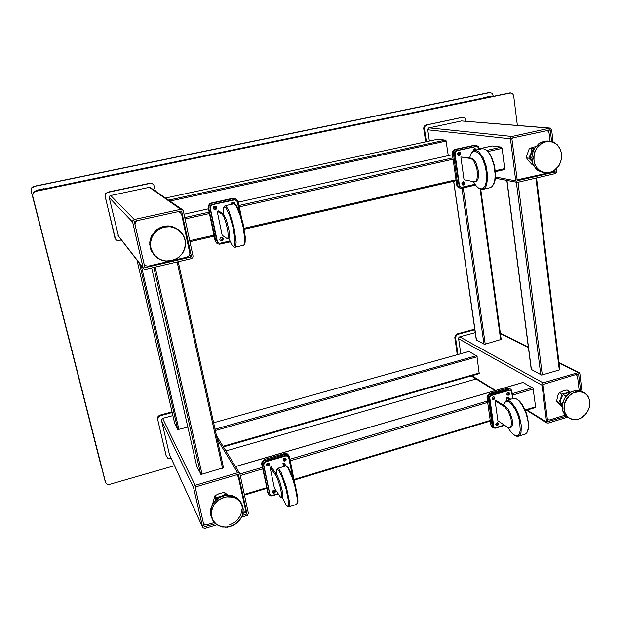 <?xml version="1.0" encoding="UTF-8"?>
<svg xmlns="http://www.w3.org/2000/svg" width="621" height="621" viewBox="0 0 621 621"><rect width="100%" height="100%" fill="white"/><g stroke="black" fill="none" stroke-linecap="round" stroke-linejoin="round"><path stroke-width="0.93" d="M517.394 125.426L513.645 95.502L512.48 93.554L510.377 92.956L35.731 191.369L33.635 192.518L32.68 194.233L32.657 195.941L105.624 482.75L107.371 484.233L109.824 484.295L174.548 465.68M35.731 191.369L34.528 191.61L33.092 192.96L32.696 196.081M510.082 92.925L509.43 92.979L510.167 92.995M486.352 97.761L483.456 97.676L489.79 96.441M35.374 191.268L36.189 190.305L43.843 188.722L44.138 189.436M493.284 96.325L492.189 93.344L489.542 92.537M31.159 190.763L31.593 187.961L32.967 186.673L34.116 186.471L31.648 188.163L31.159 190.763L101.293 466.115M438.209 139.096L445.94 140.261L448.3 155.646M468.964 351.494L476.951 356.097L479.187 373.547M501.1 339.485L484.512 344.352L476.392 339.959M187.814 427.054L177.893 429.6L174.703 423.569M115.475 239.077L105.065 196.376L105.523 193.698L107.798 192.145L149.84 183.249L152.696 183.87M105.065 196.376L105.733 193.907L107.798 192.145M121.483 240.094L117.074 240.397L115.778 239.473L114.776 237.664M149.84 183.249L152.254 183.645L153.775 184.848L155.421 190.926M166.273 456.365L157.369 418.034L158.099 416.349L159.628 415.239L171.994 411.839M157.431 419.105L157.718 419.726L158.394 416.963L160.288 415.728L159.993 415.115M171.171 458.259L167.973 458.368L166.04 455.736M425.657 141.798L423.669 128.33L424.058 126.537L425.245 125.209L462.381 117.284M423.708 128.694L424.469 128.78L425.005 126.296L426.969 124.891L426.208 124.821M461.605 117.33L463.701 117.431L464.904 118.145L465.96 121.242M457.343 354.676L454.797 337.599L455.309 335.317L457.165 333.927L474.762 329.122M454.797 337.599L455.573 338.034L456.086 335.751L457.941 334.354L457.165 333.927M562.152 405.855L560.212 403.021L560.903 399.093L562.253 396.089L563.301 394.552L564.838 393.691L570.404 392.262M566.236 395.787L565.661 395.856L565.599 396.586M565.157 415.177L549.531 419.951L547.38 419.641M576.187 374.479L577.491 376.466L579.137 390.508M136.162 220.913L134.773 223.552M179.95 212.297L178.561 211.559M170.1 261.099L148.489 266.122L146.277 265.873L144.382 264.399M144.289 264.267L143.932 263.591M135.013 224.6L135.494 222.38L137.07 220.711M178.149 211.652L180.486 212.708L181.743 214.75L189.902 253.632L188.986 255.767L187.068 257.117L173.329 260.346M559.645 369.425L559.257 369.984L541.59 375.045L531.382 369.534M213.942 209.269L215.875 208.283L215.681 206.25M233.962 203.82L233.558 202.229M220.269 240.405L222.147 239.714L222.248 237.602M241.507 217.653L238.169 201.15L235.864 198.697L233.713 198.464L211.924 203.261L210.263 204.045L209.098 205.481L208.741 208.198L215.999 242.182L217.622 243.789L219.632 244.247L230.212 241.872M236.019 198.759L233.185 198.2L211.443 202.982L209.782 203.766L208.617 205.202L208.268 207.911L215.114 240.738L216.799 243.23M532.158 161.305L530.233 157.874L530.497 155.918L532.414 150.484L533.509 148.605L534.619 148.233M458.174 155.095L459.105 153.666L458.655 152.238M474.731 150.375L474.328 148.784M462.265 184.693L463.227 183.42L462.901 181.922M479.265 149.366L478.154 146.214L475.523 145.205L455.876 149.537L454.199 150.748L453.314 152.727L457.731 185.244L458.407 186.944L459.757 188.039L461.333 188.279L475.5 185.019M475.251 145.089L454.906 149.397L452.585 151.734L452.336 153.892L456.823 185.337L458.05 187.363L460.308 188.217M504.485 169.611L495.48 171.652L504.749 169.285L502.156 148.31L501.481 147.107L492.065 145.958M215.766 500.177L216.387 499.377M218.359 497.607L222.729 495.954M212.46 504.477L214.936 495.698L219.392 493.524L224.406 492.352L227.845 495.053M226.378 495.147L225.431 494.223L220.96 496.412L215.914 497.561L215.417 500.518M492.119 398.511L493.322 396.625M506.713 394.203L507.854 392.348M495.783 424.461L496.986 422.699M512.969 398.597L511.797 390.57L510.819 389.282L509.375 388.777L490.443 394.164L488.874 395.367L488.137 396.803L492.298 426.86L493.532 427.978L495.224 428.172L504.617 425.346M510.594 389.134L508.878 388.249L507.303 388.296L489.829 393.411L487.462 395.43L487.05 397.727L490.939 425.067L492.158 427.077M560.235 402.765L560.126 401.337L561.508 396.873L563.169 394.723M563.604 394.358L568.168 392.627M562.145 407.236L556.532 401.337L557.968 394.94L559.203 392.821L563.092 390.881L567.051 390.011L569.403 391.292L566.111 393.046L561.5 394.094L560.802 398.721L558.807 402.633L562.152 405.948L560.321 403.223M570.42 392.247L569.403 391.292M532.197 161.507L530.753 159.698L530.311 158.052M530.256 157.664L531.397 152.238L532.779 149.816M536.986 147.565L537.887 147.317M533.307 164.899L532.158 164.72L527.966 160.21L526.53 157.858L526.717 155.879L529.34 148.504L535.884 146.478M534.673 148.147L531.661 148.792L530.901 153.566L528.82 158.184L532.22 161.631M266.533 464.694L268.093 464.407L268.877 463.01M283.098 459.858L284.628 459.517L285.35 458.112M272.184 491.832L273.675 491.553L274.474 490.241M294.75 483.348L289.433 456.8L288.291 454.921L285.388 454.285L264.041 460.743L262.605 462.366L262.194 464.392L268.365 493.912L269.7 495.48L271.587 495.938L278.363 494.013M288.734 455.348L287.189 453.811L284.783 453.501L264.655 459.385L262.046 461.558L261.697 463.988L268.179 493.749M517.006 179.422L518.225 179.663L516.967 179.12M548.25 172.925L518.225 179.663M511.89 138.941L513.055 137.784M546.464 130.418L548.064 131.217L549.034 132.863L550.059 141.215M535.178 407.469L535.581 406.887L533.074 388.288L523.037 382.482M216.186 499.789L216.923 498.353L221.953 496.257M223.451 467.629L178.211 261.72L223.459 467.675L201.157 474.436L196.826 466.689M195.398 486.763L195.204 487.539M237.89 475.771L236.974 474.498M214.4 522.486L206.552 524.714L204.402 524.101L203.261 522.719M195.53 488.968L196.29 486.499M236.539 474.63L238.332 476.734L245.365 509.267L244.938 511.859L242.873 513.738M191.423 258.631L192.751 257.699L193.038 256.124L183.311 210.946L182.442 209.65L180.905 209.3L134.307 219.555L132.933 220.502L132.646 222.132L143.141 267.868L144.041 269.064L145.694 269.328L191.423 258.631M182.341 209.588L149.832 187.255L110.212 195.592L109.358 196.415L109.226 197.587L118.518 236.267M189.56 254.843L191.4 256.512L191.074 257.009L144.957 267.62L134.361 221.751L134.641 221.247L181.161 210.985L181.643 211.319L181.177 210.985M553.047 141.961L551.595 129.494L550.105 128.089L511.929 136.441L510.772 137.28L510.439 138.755L515.779 180.835L516.548 182.124L517.681 182.341L554.995 173.616L556.377 172.203L556.191 169.067M550.136 128.097L461.597 120.901L428.467 128.027L427.675 129.587L429.352 140.998M553.07 171.334L555.112 171.66L554.817 172.118L517.254 180.742L511.828 138.452L512.131 137.986L550.268 129.968L548.98 129.859M581.955 391.432L579.89 373.625L578.819 372.468L543.065 382.839L541.885 383.848L546.596 422.598L548.056 423.126L567.524 417.157M475.267 332.631L459.61 336.931L458.841 337.576L458.585 338.717L460.798 353.706M566.197 416.194L547.668 421.675L542.964 384.469L578.205 373.881M241.639 517.122L247.305 515.337L248.431 513.373L239.97 474.002L239.225 472.946L237.664 472.767L195.11 485.296L193.845 486.235L193.566 487.687L202.78 527.586L204.767 528.417L216.892 524.714M172.855 415.573L162.477 418.43L161.351 419.827L169.362 454.3M215.51 523.619L204.2 526.794L195.165 486.98L238.324 474.265M245.326 510.889L246.84 513.916L242.376 515.391M456.396 348.35L457.18 354.723M234.559 204.084L236.5 205.73L238.386 209.083L242.858 222.644L245.241 236.756L245.163 242.237L244.185 244.596M234.932 247.305L243.797 245.14L244.589 243.176L244.744 238.852L243.215 227.433L240.288 215.992L236.842 207.228L234.971 204.441L233.636 203.835M228.862 238.503L232.433 245.807L233.675 246.692L234.653 245.706L234.769 237.796L232.867 226.797L229.964 216.442L226.129 207.973L224.895 206.809L223.715 207.53L223.366 213.826M224.383 206.389L225.097 205.73L226.153 206.211L228.901 210.791L233.915 226.844L236.104 242.074L235.732 246.226L235.196 247.158L234.101 247.096M222.108 214.09L217.218 211.202L222.186 235.274L227.379 238.79L228.256 237.121L227.907 231.687L226.285 223.902L223.886 216.807L222.108 214.09L223.335 213.81L226.347 219.702L228.963 230.251L229.413 237.408L229.002 238.425L227.62 238.79M234.754 204.216L234.451 202.857L233.092 202.159L231.649 202.927L231.377 204.34M234.404 203.991L233.667 202.267M219.85 239.597L220.703 240.738L221.876 240.894L222.892 240.257L223.234 238.813L222.605 237.812L221.185 237.509L220.183 238.161L219.85 239.597M220.362 240.498L221.449 240.676L222.613 239.931L222.931 238.86L222.365 237.664M213.36 208.283L214.113 209.386L215.518 209.595L216.473 208.935L216.776 207.523L215.992 206.405L214.594 206.211L213.655 206.886L213.36 208.283M214.012 209.324L215.091 209.432L216.193 208.664L216.426 207.243L215.766 206.281M235.879 200.071L233.9 199.683L212.18 204.472L210.069 206.327L209.952 207.926L216.799 240.816L217.987 242.57M239.295 211.218L237.315 201.577L235.095 199.846L212.498 204.658L210.387 206.514L210.271 208.12L217.404 241.825L218.545 242.951L219.95 243.269L229.848 241.033M486.468 150.29L489.263 153.139L491.459 156.764L494.681 166.218L495.55 176.869L494.953 180.952L493.757 184.142M482.843 189.413L490.652 187.558L492.562 186.129L494.588 181.658L495.279 175.006L493.889 164.534L490.939 156.445L488.657 152.665L486.181 150.057L484.077 148.885L481.904 148.784M473.497 181.728L475.709 185.299L478.092 187.744L481.384 188.9L483.324 188.093L484.908 186.052L486.01 182.9L486.6 176.574L486.227 171.706L485.048 165.846L483.161 160.404L480.77 155.91L478.108 152.805L475.43 151.369L473 151.726L470.912 154.031L469.616 157.928M471.091 153.705L472.666 151.423L474.584 150.406L476.687 150.608L478.923 151.982L483.216 157.881L486.398 166.739L487.695 177.334L486.53 185.143L485.498 187.286L483.448 189.188L481.065 189.421L478.543 188.093M470.547 158.479L460.86 156.934L464.058 179.764L474.32 181.829L475.927 180.983L476.905 179.205L477.572 174.54L476.843 168.47L474.11 161.569L472.333 159.411L470.547 158.479L471.618 158.239L474.009 159.76L475.74 162.275L478.403 170.876L478.62 175.355L477.976 178.964L476.594 181.115L474.731 181.767M476.354 150.01L475.733 148.893L474.522 148.706L473.575 149.537L473.435 150.841M475.694 150.158L474.786 148.644M461.845 183.808L462.498 184.887L463.577 185.066L464.593 184.251L464.741 182.861L464.143 182.046L463.056 181.868L462.047 182.69L461.845 183.808M462.629 184.965L464.128 183.599L463.351 181.829M457.654 154.109L458.376 155.25L459.486 155.382L460.541 154.342L460.526 153.03L459.672 152.192L458.608 152.254L457.654 154.109M458.546 155.335L459.967 153.946L459.09 152.122M476.082 146.385L456.156 150.655L454.805 151.749L454.331 153.201L459.136 186.021L460.2 186.96L462.024 187.263L474.98 184.274M478.869 149.451L478.085 147.169L476.291 146.455L457.079 150.678L455.302 152.114L454.999 153.907L459.424 185.143L460.029 186.502L461.232 187.231M517.231 399.326L519.676 401.251L522.595 405.016L526.662 413.842L528.696 423.988L528.541 428.234L527.718 431.137M518.287 436.221L525.312 434.056L526.934 432.728L528.331 428.288L528.16 422.001L526.282 413.951L522.044 404.752L517.984 399.893L515.702 398.535L513.489 398.441M508.125 427.675L510.672 431.688L513.326 434.49L515.927 435.795L518.139 435.313L519.257 433.978L520.235 430.594L519.598 421.201L517.906 415.239L515.484 409.674L511.137 403.503L508.273 401.523L505.828 401.523L504.066 403.456L503.484 405.21M504.174 403.208L505.246 401.368L506.689 400.452L508.863 400.638L511.324 402.245L516.346 409.154L519.373 416.474L521.291 425.509L520.988 432.426L520.072 434.716L518.706 436.043L516.874 436.33L514.724 435.43M504.788 406.972L495.053 400.731L497.863 420.766L508.079 427.652L509.655 427.892L510.78 426.969L511.564 423.716L510.943 418.243L508.32 411.288L504.788 406.972L505.781 406.677L508.164 409.13L509.857 412.041L512.193 419.144L512.317 425.292L511.533 427L509.725 427.869M506.705 394.164L507.256 395.065L508.358 395.158L509.274 394.335L509.375 393.046L507.799 392.363L506.705 394.164M506.977 394.809L508.56 393.993L508.506 392.301M495.791 424.531L496.272 425.369L497.39 425.517L498.345 424.686L498.461 423.413L496.924 422.715L495.791 424.531M496.008 425.098L497.646 424.314L497.654 422.684M492.111 398.465L492.841 399.458L493.99 399.373L494.805 398.403L494.774 397.277L493.221 396.656L492.111 398.465M492.368 399.093L493.998 398.294L493.959 396.602M510.726 390.477L508.444 389.91L490.947 395.041L489.294 396.454L488.999 398.069L492.903 425.571L493.742 426.86M512.604 398.705L511.611 391.61L510.982 390.656L509.748 390.221L491.607 395.461L489.736 397.401L493.749 426.588L494.673 427.473L495.853 427.605L504.229 425.082M286.312 466.154L288.323 467.792L290.519 471.712L295.192 484.885L297.785 497.537L297.925 501.45L297.133 503.872M288.718 506.907L296.854 504.322L297.374 499.261L295.254 487.664L292.227 477.634L288.136 468.374L286.77 466.534L285.582 466.006M282.245 497.18L286.04 505.121L287.205 506.301L288.214 505.773L288.144 499.369L286.095 489.433L282.64 478.449L279.132 470.966L277.773 469.437L276.85 469.608L276.547 474.491M277.238 468.878L277.766 468.327L278.86 468.886L281.134 472.496L286.374 486.895L289.37 501.504L289.262 506.177L288.664 506.922L288.051 506.775M275.74 475.282L270.073 467.225L274.397 488.168L280.389 496.979L281.197 497.506L281.616 496.761L281.414 492.833L280.071 486.569L277.68 479.21L275.74 475.282L276.865 474.941L279.652 481.128L282.276 490.893L282.741 496.412L281.228 497.491M291.008 472.798L294.183 481.461M283.122 460.045L283.766 460.953L284.961 461.085L285.986 460.324L286.196 458.973L285.59 458.22L284.395 458.088L283.37 458.849L283.122 460.045M283.207 460.308L285.047 460.332L285.745 458.329M272.215 492.166L273.061 493.144L274.303 493.074L275.219 492.15L275.282 491.064L274.466 490.241L273.224 490.311L272.215 492.166M272.254 492.321L274.125 492.391L274.893 490.481M266.564 464.927L267.17 465.804L268.388 465.975L269.444 465.214L269.669 463.856L269.087 463.119L267.876 462.955L266.82 463.708L266.564 464.927M266.626 465.137L267.667 465.486L268.753 465.036L269.258 463.235M288.26 456.637L287.197 455.581L285.505 455.364L265.439 461.248L263.607 462.769L263.366 464.469L269.693 493.928M292.46 476.167L288.695 457.452L287.414 456.016L285.691 455.946L265.819 461.783L264.313 462.792L263.739 465.013L269.84 494.114L270.74 495.108L272.06 495.426L278.138 493.679M544.749 172.871L549.593 172.677L554.941 170.107L559.102 165.419L561.4 159.372L561.462 152.952L559.273 147.185L555.174 143.04L552.605 141.798L548.133 141.146L543.134 142.38L538.283 145.966L534.929 151.322L533.602 157.587L534.51 163.773L537.499 168.881L542.079 172.118L545.774 172.987L549.554 172.685M549.632 172.506L545.083 172.716L539.641 170.48L537.08 167.981L535.077 164.503L533.998 160.303L534.029 155.832L535.1 151.633L536.948 148.085L541.605 143.498L543.903 142.31L548.133 141.363L553.257 142.232L556.005 143.8L558.543 146.331L560.499 149.824L561.539 154.008L561.485 158.433L560.406 162.593L558.574 166.094L553.979 170.643L549.632 172.506M544.097 141.254L538.803 143.707L534.627 148.256L533.183 151.097L531.863 157.346L532.771 163.509L535.752 168.601L537.879 170.488L542.987 172.576L537.864 170.488L534.006 166.234L532.748 163.502L531.84 157.346L533.16 151.097L534.603 148.256L538.78 143.715L541.341 142.186L544.928 141.091L548.033 141.006L544.097 141.254M548.234 141.021L552.612 141.798L557.456 144.872L560.67 149.94L561.749 156.166L561.423 159.395L559.117 165.442L554.941 170.123L549.569 172.685M578.64 419.136L582.917 416.955L586.48 413.423L589.608 406.522L589.849 401.655L588.568 397.238L585.89 393.792L584.12 392.573L579.929 391.323L575.349 391.82L571.095 393.916L566.111 399.474L564.287 404.155L563.938 408.991L565.087 413.415L566.189 415.309L569.278 418.197L573.703 419.672L578.57 419.159M578.648 419.051L574.433 419.594L571.957 419.183L569.41 418.049L567.051 416.039L565.219 413.128L564.248 409.495L564.303 405.544L565.32 401.74L569.17 395.887L573.525 392.798L579.711 391.533L584.726 393.14L587.055 395.181L588.848 398.108L589.787 401.725L589.709 405.645L588.685 409.41L584.881 415.208L582.684 417.056L578.648 419.051M584.12 392.573L585.898 393.799L588.592 397.261L589.88 401.702L589.632 406.584L586.48 413.477L580.814 418.275L577.91 419.361L574.417 419.726L571.095 419.066L567.555 417.172L565.863 415.899L563.34 412.391L562.579 410.271L562.176 405.583L564.349 398.496L569.317 392.961L574.867 390.555L578.772 390.454L582.343 391.634L576.87 390.345L571.421 391.735L565.785 396.408L562.564 403.176L562.215 407.997L563.363 412.406L565.871 415.899L567.819 417.335M224.049 497.196L218.53 499.921L214.198 504.283L211.66 509.694L211.256 515.391L212.871 520.313L216.876 524.698L221.014 526.647L227.325 527.151L234.428 524.761L239.295 520.67L242.392 515.298L243.292 509.414L241.841 503.887L239.357 500.487L237.129 498.725L233.139 496.979L230.181 496.49L224.049 497.196M230.538 526.375L225.338 527.151L218.934 525.708L215.813 523.65L213.267 520.592L211.722 516.726L211.435 512.472L212.359 508.335L214.222 504.726L219.229 499.765L221.775 498.345L226.564 496.909L232.495 497.095L235.763 498.236L238.852 500.332L241.344 503.406L242.842 507.264L243.098 511.487L242.159 515.577L240.319 519.14L235.375 524.062L230.538 526.375M241.173 502.731L237.494 498.158L232.355 495.589L226.355 495.17L219.531 497.405L214.742 501.263L211.567 506.387L210.434 512.061L210.899 515.756L212.118 518.776M229.677 524.737L233.861 522.835L236.842 520.561L240.723 515.259L242.244 508.172L241.949 505.727L240.117 501.31M154.35 255.177L150.756 249.37L149.739 244.565L150.142 239.652L151.912 235.025L156.826 229.436L161.212 227.038L167.119 225.897L172.894 226.735L178.941 230.119L173.996 227.123L168.299 225.912L161.219 227.045L156.834 229.436L151.92 235.033L149.762 242.105L150.08 247.011L151.765 251.614L154.559 255.417L157.819 258.274L161.693 260.23L165.939 261.185L170.301 261.068L174.322 259.974L178.988 257.234L182.613 253.236L183.925 250.884L185.392 245.737L185.229 240.412L184.522 237.835L181.969 233.162L179.252 230.368L175.091 227.837L171.575 226.75L166.661 226.471L161.802 227.565L155.498 231.602L152.471 235.584L150.686 240.226L150.29 245.155L151.307 249.976L153.643 254.3L155.56 256.457L159.046 259.027L163.075 260.665L167.391 261.262L171.722 260.797M171.714 260.618L166.017 261.006L162.586 260.323L158.968 258.747L155.514 256.108L152.673 252.382L150.926 247.833L150.546 242.966L151.508 238.34L153.503 234.412L156.112 231.385L158.937 229.25L164.293 227.092L170.038 226.766L173.469 227.488L177.07 229.11L180.494 231.788L183.273 235.53L184.965 240.055L185.299 244.884L184.328 249.448L182.349 253.329L179.787 256.326L177.001 258.445L171.714 260.618M163.633 226.51L158.572 228.497L155.002 231.245L151.904 235.429L150.779 238.053L149.909 244.006L150.298 247.088L151.245 250.046L154.528 255.045M240.397 501.372L236.748 497.6L230.407 495.185L223.281 495.783L217.785 498.5L213.469 502.847L210.938 508.234L210.542 513.932L212.871 520.313L216.884 524.706L222.551 527.019L228.955 526.911L234.428 524.792L239.295 520.701L242.4 515.321L243.292 509.43L241.841 503.887M171.73 260.797L174.322 259.982L178.988 257.241L182.613 253.252L184.864 248.377L185.524 243.075L184.53 237.835L183.436 235.398L180.168 231.167M225.897 450.908L476.09 378.934M105.345 482.036L32.641 195.894M35.669 191.19L509.43 92.979M483.456 97.676L485.071 98.033M483.495 97.971L43.967 189.032M34.116 186.471L489.728 92.607M100.92 465.245L31.221 190.965M34.054 186.277L488.913 92.591M150.135 183.443L108.007 192.355M105.275 196.601L114.994 237.967M172.149 412.491L160.288 415.728M157.718 419.726L166.343 456.412M462.42 117.392L426.969 124.891M424.469 128.78L426.379 141.642M474.848 329.728L457.941 334.354M455.573 338.034L458.019 354.482M565.661 395.856L563.301 394.552M562.331 404.224L560.212 403.021M534.332 148.706L533.509 148.605M531.832 158.099L530.233 157.874M219.027 497.196L222.357 496.008M225.431 494.223L224.406 492.352M215.914 497.561L214.936 495.698M560.126 401.337L561.632 396.54M562.152 405.886L560.639 404.232M564.574 393.683L567.33 392.689M556.532 401.337L558.807 402.633M561.5 394.094L559.203 392.821M530.179 156.383L531.77 151.113M532.181 161.444L530.753 159.698M526.53 157.858L528.82 158.184M531.661 148.792L529.34 148.504M217.218 498.919L216.923 498.353M191.4 256.512L181.643 211.319M555.112 171.66L554.933 170.131M551.603 141.503L550.268 129.968M580.596 390.881L578.64 374.098M246.894 513.629L238.441 474.452M223.335 213.81L218.421 210.938L217.218 211.202M471.618 158.239L460.86 156.934M505.781 406.677L496.032 400.444L495.053 400.731M509.841 399.52L506.394 397.378L506.806 400.421M510.819 399.233L507.357 397.091L506.394 397.378M276.865 474.941L271.183 466.899L270.073 467.225M284.985 466.185L282.935 463.421L283.58 466.604M286.328 466.169L284.03 463.103L282.935 463.421M492.383 96.511L489.457 96.434M36.189 190.305L36.437 191.035M170.053 201.072L446.212 141.068M445.645 140.004L168.656 200.102M438.263 139.073L165.667 198.029L438.31 139.073M479.474 372.91L223.063 446.297M215.293 430.493L477.169 356.803M476.618 355.67L215.006 429.181M213.601 422.785L469.197 351.424M476.423 340.192L453.687 181.254M461.931 188.163L483.961 344.259M485.249 344.251L463.227 187.868M462.73 184.352L462.435 182.209M480.103 189.087L500.681 339.951M174.718 423.631L137.039 260.207L174.711 423.607M139.5 263.389L177.722 429.484M178.91 429.53L141.262 265.664M531.421 369.86L506.969 180.408M516.4 182.209L540.813 374.929M542.296 374.937L517.968 182.271M535.946 178.064L559.257 369.984M215.114 240.738L215.603 241.095M208.741 208.198L208.268 207.911M211.924 203.261L211.443 202.982M233.519 198.503L232.991 198.239M456.769 185.027L457.731 185.244M453.299 154.039L452.336 153.892M456.272 149.428L455.302 149.288M475.135 145.267L474.133 145.135M208.454 208.788L184.01 214.222L208.454 208.803M213.329 207.725L216.069 207.119L213.337 207.709M231.346 203.735L233.977 203.145L231.346 203.719M238.402 202.167L452.453 154.738M459.105 153.247L457.661 153.581L459.105 153.263M473.396 150.096L474.762 149.793L473.396 150.08M492.135 145.927L479.195 148.807L492.205 145.927M501.481 147.107L486.623 150.414M452.903 157.92L239.069 205.504M209.153 212.157L184.74 217.591M185.042 218.996L209.448 213.554M239.349 206.894L453.097 159.24M487.858 151.493L502.156 148.31M504.78 168.586L495.395 170.728M456.016 179.748L244.076 228.28M213.958 235.173L189.723 240.723M189.933 241.701L214.16 236.151M456.148 180.695L244.255 229.25L456.148 180.672M490.939 425.067L491.917 425.742M488.021 398.356L487.05 397.727M490.807 394.032L489.829 393.411M508.312 388.901L507.303 388.296M267.659 492.554L268.225 493.416M262.256 464.795L261.697 463.988M265.221 460.192L264.655 459.385M285.078 454.362L284.472 453.578M235.545 466.619L523.363 382.389M532.616 387.675L512.302 393.667M487.516 400.98L289.929 459.268M262.404 467.38L239.97 474.002M240.296 475.523L262.722 468.894M290.224 460.766L487.718 402.424M512.496 395.103L533.268 388.971M535.566 406.802L525.172 409.93M490.28 420.425L293.981 479.482M266.65 487.71L244.364 494.409M196.841 466.775L151.679 267.93L196.834 466.744M153.822 267.426L200.668 474.234M202.027 474.32L155.172 267.108M177.148 261.969L222.535 468.327M149.164 187.27L180.773 209.331M144.693 266.898L145.314 267.69M191.074 257.009L189.273 255.371M134.307 219.555L110.592 195.468M143.117 267.767L118.099 235.475M109.226 197.587L132.646 222.132M461.411 120.932L549.701 128.128M554.817 172.118L552.333 171.714M511.929 136.441L428.94 127.833M515.779 180.835L495.542 177.008M427.69 129.773L510.439 138.755M500.386 333.609L528.448 347.651M558.985 362.928L578.135 372.507M547.621 421.55L547.978 421.768M543.065 382.839L459.765 336.885M546.348 421.923L527.113 410M495.558 390.438L471.828 375.728M458.585 338.717L541.667 385.004M217.21 439.21L237.664 472.767M203.82 525.172L204.643 526.95M246.591 514.095L245.109 511.51M195.11 485.296L162.655 418.368M202.625 527.19L169.246 453.974M161.375 420.363L193.566 487.687M233.768 199.714L234.117 199.884M216.799 240.816L217.125 241.057M475.298 146.416L475.965 146.509M456.435 150.577L457.079 150.678M454.355 153.806L454.999 153.907M458.779 185.004L459.424 185.143M508.444 389.91L509.119 390.314M490.947 395.041L491.607 395.461M488.999 398.069L489.651 398.488M492.888 425.447L493.54 425.905M285.287 455.418L285.691 455.946M265.439 461.248L265.819 461.783M263.366 464.469L263.739 465.013M269.32 493.082L269.7 493.664M510.757 92.933L510.02 92.917M489.62 96.418L492.469 96.496M490.295 92.552L489.48 92.537M469.065 351.401L213.585 422.722M479.327 373.578L223.413 446.872M501.201 339.602L480.724 189.327M476.33 340.091L453.609 181.278M166.459 456.784L166.149 456.101M463.15 117.338L462.327 117.284M531.297 369.72L506.845 180.385M559.793 369.58L536.552 177.924M216.481 242.997L216.97 243.354M475.205 145.089L476.214 145.221M238.402 202.151L452.453 154.722M189.941 241.724L214.167 236.166M492.073 427.015L493.051 427.698M542.987 172.576L544.64 172.848M268.031 493.516L268.59 494.378M582.343 391.634L583.887 392.449M235.491 466.534L523.177 382.357M244.503 495.077L266.782 488.37M294.113 480.142L490.373 421.061M525.42 410.512L535.38 407.516M143.381 268.412L118.324 236.011M517.091 182.341L495.434 178.196M579.137 372.577L558.931 362.485M528.393 347.224L500.332 333.205M546.969 422.963L526.437 410.209M494.914 390.625L471.207 375.907M239.714 473.412L216.364 435.391M202.702 527.415L169.308 454.168M223.971 207.072L224.577 206.071M233.713 203.82L225.097 205.73M233.232 246.545L234.218 247.174M217.769 242.415L218.095 242.656M471.044 153.798L471.479 152.96M482.09 148.737L474.584 150.406M478.092 187.744L478.807 188.303M476.051 146.377L476.726 146.471M504.066 403.456L504.415 402.641M513.614 398.403L506.689 400.452M514.196 435.096L514.956 435.577M493.679 426.821L494.332 427.279M276.85 469.608L277.37 468.63M285.637 465.991L277.766 468.327M287.205 506.301L288.16 506.837M269.584 493.765L269.964 494.339"/></g></svg>
